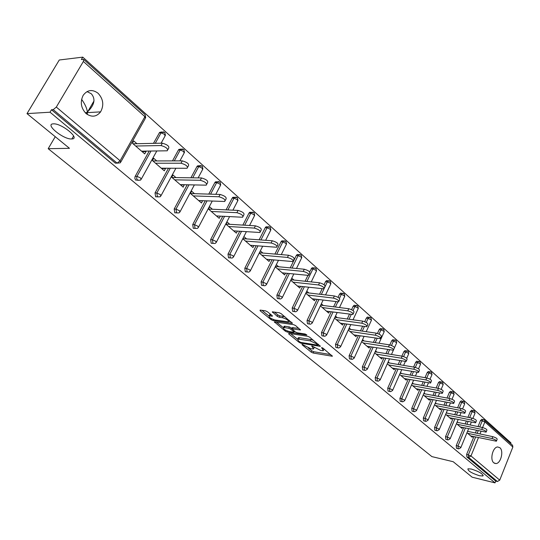 <?xml version="1.0" encoding="UTF-8"?>
<svg xmlns="http://www.w3.org/2000/svg" width="540" height="540" viewBox="0 0 540 540"><rect width="100%" height="100%" fill="white"/><g stroke="black" fill="none" stroke-linecap="round" stroke-linejoin="round"><path stroke-width="0.81" d="M87.014 91.604L91.307 93.758C95.735 98.935 94.561 104.882 87.777 111.611L87.372 111.956L87.291 114.467M71.645 138.969L71.861 138.956C80.73 138.854 61.587 123.1 53.339 123.849L53.285 123.856C44.374 124.045 63.464 139.617 71.645 138.969M479.446 475.726L482.909 475.99C483.165 473.971 479.311 471.656 471.346 469.044L467.957 468.794C467.674 470.799 471.501 473.114 479.446 475.726M302.157 344.338L302.042 344.716L311.216 352.148L313.099 353.012L332.37 356.258L323.055 348.192L321.698 347.571L323.318 350.656L322.11 350.636L320.524 350.365L311.837 345.938L313.497 349.015L310.77 348.732L302.157 344.338M85.705 113.198L87.372 111.956C86.92 108.297 84.996 104.085 81.594 99.313M493.81 462.834L495.882 463.563C500.81 463.644 504.002 450.873 499.865 447.714L497.684 446.965C492.777 446.965 489.645 459.776 493.81 462.834M86.171 113.616C91.652 117.517 96.464 116.937 100.602 111.861C104.159 105.165 103.302 98.955 98.037 93.224C92.34 89.08 87.386 89.782 83.16 95.344C79.954 102.087 80.96 108.175 86.171 113.616M267.401 311.735L265.41 310.817L260.159 310.082L260.071 310.709L271.121 319.66L273.078 320.558L292.37 323.359L281.144 313.652L279.119 312.728L272.302 311.816L277.263 316.339L279.254 317.257L282.474 317.716C286.868 319.1 288.826 320.463 288.347 321.813L274.975 319.977C270.641 318.607 268.697 317.25 269.15 315.92L272.363 316.224L272.16 315.61L267.401 311.735M495.018 482.868L472.156 477.191L453.215 461.72L431.892 456.611L48.188 148.696L69.478 148.318L27 113.623L50.024 112.205L495.018 482.868L495.72 481.1L497.421 481.518L468.619 457.4L466.898 457.002L495.72 481.1M288.826 333.329L288.691 333.896L299.14 342.36L301.043 343.238L320.328 346.356L309.724 337.21L307.76 336.305L288.826 333.329M285.322 331.169L274.374 321.867L293.645 324.682L295.637 325.6L300.443 330.001L291.992 328.806L295.218 331.871L297.175 332.775L305.255 334.031L306.76 335.07L287.253 332.06L285.322 331.169L285.761 330.257M55.249 136.694L48.188 148.696M483.982 419.796L512.575 445.271L512.858 447.026L499.73 480.141L497.421 481.518M510.658 443.543L510.935 442.847L82.769 57.132L59.272 60.001L27 113.623M50.024 112.205L51.482 109.755L53.217 109.647L56.309 107.082L83.376 61.466L83.713 59.441L81.358 59.501L82.769 57.132M472.655 436.34L472.264 437.299L466.972 432.722M468.382 431.48L467.714 430.907M118.382 162.871L115.337 163.134L117.113 163.134L53.217 109.647M51.482 109.755L115.337 163.134M466.898 457.002L466.648 454.349L473.911 436.617M475.402 432.979L476.476 430.353M478.015 426.593L480.566 420.37L482.119 419.344M138.665 180.11L135.635 180.076L134.852 178.443L135.061 176.587L149.195 151.065M153.468 143.357L159.604 132.408L161.906 131.929M158.254 196.742L155.642 196.823L155.027 192.949L168.5 168.224M172.496 160.893L178.429 149.999L178.841 149.438L181.055 149.087M177.194 212.807L174.778 212.821L174.191 209.021L187.178 184.788M190.924 177.795L196.945 166.563L197.444 165.915L199.564 165.679M195.46 228.38L193.279 228.285L192.719 224.566L205.254 200.799M208.778 194.11L214.853 182.594L215.433 181.859L217.512 181.764M213.172 243.398L211.181 243.25L210.641 239.605L222.757 216.277M226.085 209.864L232.187 198.106L232.841 197.303L234.819 197.296M230.357 257.904L228.515 257.735L227.995 254.158L239.713 231.248M242.858 225.092L248.974 213.125L249.696 212.267L251.573 212.328M247.023 271.951L245.295 271.769L244.802 268.259L256.149 245.741M259.126 239.821L265.241 227.684L266.024 226.773L267.806 226.908M261.09 281.921L262.892 282.123L266.125 283.608L266.423 284.702L264.978 285.761L261.562 285.363L261.09 281.921L272.079 259.774M274.914 254.077L281.009 241.792L281.853 240.847L283.459 240.962M276.878 295.164L278.681 295.387L281.867 296.851L282.15 297.884L280.625 298.978L277.331 298.546L276.878 295.164L287.537 273.382M290.23 267.881L296.305 255.474L297.196 254.495L298.667 254.617M294.469 311.607L292.626 311.33L292.194 308.009L302.542 286.571M305.107 281.252L307.908 275.454M309.643 271.863L312.073 267.746L313.423 267.867M309.319 324.047L307.469 323.737L307.051 320.476L317.108 299.363M319.552 294.219L322.151 288.772M324.081 284.722L325.546 281.644L326.518 280.611L327.753 280.739M323.744 336.116L321.881 335.786L321.482 332.579L331.25 311.783M333.592 306.801L336.002 301.678M338.04 297.331L339.532 294.158L340.538 293.105L341.672 293.24M337.743 347.834L335.873 347.483L335.495 344.331L344.999 323.838M347.24 319.012L349.475 314.185M351.574 309.656L353.126 306.322L354.152 305.255L355.199 305.384M351.344 359.221L349.475 358.85L349.103 355.752L358.358 335.556M360.504 330.865L362.59 326.322M364.709 321.692L366.336 318.141L367.382 317.061L368.348 317.189M364.568 370.292L362.691 369.9L362.34 366.849L371.351 346.937M373.41 342.38L375.347 338.094M377.453 333.443L379.175 329.636L380.248 328.55L381.132 328.671M377.426 381.051L375.543 380.646L375.206 377.649L383.987 358.007M385.972 353.579L387.781 349.529M389.839 344.918L391.669 340.821L392.756 339.721L393.572 339.842M389.927 391.514L388.051 391.095L387.727 388.145L396.286 368.773M398.189 364.46L399.884 360.639M401.868 356.144L403.832 351.702L404.926 350.595L405.682 350.71M402.098 401.699L400.221 401.267L399.911 398.365L408.26 379.249M410.096 375.05L411.676 371.432M413.579 367.058L415.665 362.293L416.772 361.179L417.467 361.294M413.937 411.615L412.067 411.17L411.77 408.314L419.918 389.441M421.686 385.351L423.164 381.929M425 377.669L427.187 372.607L428.301 371.493L428.942 371.601M425.473 421.268L423.603 420.815L423.32 418.007L431.278 399.37M432.979 395.381L434.369 392.141M436.138 387.99L438.419 382.651L439.533 381.537L440.127 381.645M436.705 430.677L434.849 430.211L434.572 427.444L442.341 409.043M443.988 405.149L445.291 402.077M446.999 398.034L449.361 392.438L450.475 391.325L451.022 391.426M447.653 439.837L445.804 439.371L445.534 436.644L453.134 418.466M454.727 414.659L455.942 411.75M457.589 407.808L460.026 401.983L461.133 400.869L461.646 400.97M458.325 448.774L456.482 448.295L456.226 445.608L463.651 427.653M465.19 423.934L466.337 421.173M467.93 417.326L470.421 411.291L472.007 410.272M457.961 422.435L457.218 421.794M462.355 427.383L461.95 428.375L456.455 423.623M447.275 413.161L446.452 412.445M451.798 418.196L451.373 419.222L445.675 414.295M436.32 403.643L435.409 402.854M440.971 408.773L440.519 409.833L434.612 404.723M425.075 393.883L424.069 393.012M429.86 399.101L429.388 400.201L423.259 394.895M413.525 383.859L412.425 382.901M418.46 389.171L417.967 390.319L411.601 384.804M401.672 373.565L400.471 372.519M406.755 378.979L406.235 380.167L399.627 374.45M389.495 362.995L388.186 361.854M394.733 368.503L394.187 369.738L387.322 363.805M376.981 352.127L375.563 350.892M382.381 357.743L381.807 359.026L374.679 352.863M364.115 340.956L362.583 339.626M369.691 346.673L369.083 348.017L361.679 341.611M350.885 329.468L349.232 328.03M356.636 335.3L355.995 336.697L348.3 330.041M337.277 317.648L335.488 316.103M343.217 323.588L342.536 325.053L334.544 318.134M323.264 305.485L321.347 303.824M329.407 311.54L328.685 313.065L320.375 305.87M308.84 292.964L306.781 291.175M315.191 299.133L314.429 300.726L305.782 293.247M293.983 280.058L291.776 278.147M300.55 286.349L299.747 288.023L290.75 280.24M278.667 266.767L276.305 264.715M285.471 273.173L284.614 274.928L275.258 266.834M262.879 253.058L260.354 250.864M269.933 259.585L269.015 261.434L259.274 253.004M246.591 238.91L243.986 236.648M253.908 245.565L252.929 247.509L242.879 238.822M229.777 224.316L227.09 221.981L225.956 224.174L236.324 233.145L237.377 231.093M212.423 209.25L209.642 206.834L208.481 209.054L219.193 218.322L220.32 216.149M194.488 193.678L191.619 191.187L190.424 193.428L201.488 203.006L202.574 200.698M175.952 177.586L172.982 175.007L171.754 177.275L183.195 187.178L184.181 184.727M156.782 160.94L153.711 158.274L152.442 160.569L164.281 170.809L165.524 168.534L165.152 168.21M136.944 143.714L133.765 140.953L132.462 143.275L144.713 153.88L145.996 151.571L145.463 151.112M202.669 200.779L198.747 200.63M184.403 184.923L180.495 184.835M165.524 168.534L161.629 168.514M145.996 151.571L142.108 151.625M313.828 348.314L314.401 347.558M323.656 349.94L324.243 349.171M308.313 347.983L311.83 350.838L313.713 351.709L330.851 354.625M318.08 344.594L318.836 344.723M290.615 333.612L297.432 339.147M299.619 341.813L300.956 342.434L317.817 345.154L316.42 343.724L310.19 340.848L297.729 339.005L298.343 340.781L299.619 341.813M313.504 340.328L310.824 339.505L310.19 340.848M298.013 338.398L298.357 337.675L299.471 337.696L310.824 339.505M283.298 327.672L276.487 322.137M298.991 328.367L292.525 327.699M295.198 331.857L294.185 331.695M284.391 327.598L283.507 327.591C283.088 328.874 284.992 330.19 289.238 331.54L293.598 332.215L293.747 331.641L290.709 329.171L288.752 328.266L284.391 327.598L285.039 326.255L284.155 326.248L283.851 326.882M285.039 326.255L289.4 326.916L292.154 328.469M269.487 315.232L269.811 314.564L270.932 314.611M288.677 321.131L289.258 320.341M285.059 316.885L283.135 316.346L282.474 317.716M274.388 312.066L277.931 314.969L279.923 315.887L283.135 316.346M288.752 321.408L290.939 321.725M261.947 310.331L268.927 316.001M470.657 435.915L496.388 441.221C496.571 440.377 495.126 439.479 492.068 438.527L492.818 436.678C495.875 437.63 497.313 438.527 497.131 439.378L496.53 440.876M492.818 436.678L467.552 431.305M492.068 438.527L467.633 433.296M460.303 426.951L486.122 432.149C486.317 431.278 484.859 430.353 481.748 429.394L482.51 427.525C485.622 428.483 487.08 429.401 486.877 430.286L486.27 431.777M482.51 427.525L457.029 422.246M481.748 429.394L457.198 424.264M449.685 417.764L475.585 422.834C475.808 421.936 474.329 420.998 471.157 420.019L471.933 418.129C475.106 419.108 476.584 420.046 476.361 420.95L475.747 422.449M471.933 418.129L446.243 412.952M471.157 420.019L446.499 415.01M438.791 408.335L464.771 413.282C465.021 412.351 463.523 411.386 460.283 410.393L461.079 408.49C464.312 409.475 465.811 410.44 465.561 411.379L464.947 412.87M461.079 408.49L435.166 403.421M460.283 410.393L435.524 405.513M427.613 398.669L453.674 403.475C453.944 402.509 452.425 401.524 449.118 400.511L449.928 398.588C453.236 399.593 454.754 400.579 454.478 401.551L453.857 403.036M449.928 398.588L423.799 393.64M449.118 400.511L424.264 395.766M416.144 388.739L442.267 393.397C442.564 392.405 441.025 391.392 437.657 390.366L438.48 388.422C441.855 389.441 443.394 390.454 443.097 391.453L442.469 392.938M438.48 388.422L412.121 383.603M437.657 390.366L412.702 385.763M404.365 378.547L430.556 383.049C430.88 382.023 429.32 380.983 425.871 379.944L426.721 377.973C430.164 379.013 431.723 380.052 431.399 381.085L430.765 382.556M426.721 377.973L400.133 373.295M425.871 379.944L400.829 375.489M392.263 368.077L418.514 372.418C418.865 371.351 417.285 370.285 413.768 369.225L414.632 367.24C418.149 368.294 419.729 369.36 419.377 370.433L418.736 371.898M414.632 367.24L387.808 362.705M413.768 369.225L388.631 364.932M379.829 357.318L406.134 361.483C406.519 360.376 404.912 359.289 401.315 358.202L402.206 356.198C405.796 357.271 407.403 358.364 407.012 359.478L406.377 360.929M402.206 356.198L375.145 351.83M401.315 358.202L376.096 354.092M367.052 346.262L393.397 350.237C393.815 349.096 392.182 347.969 388.51 346.869L389.414 344.837C393.093 345.938 394.72 347.058 394.295 348.212L393.653 349.657M389.414 344.837L362.117 340.652M388.51 346.869L363.211 342.941M353.909 334.888L380.288 338.668C380.74 337.48 379.087 336.332 375.334 335.205L376.258 333.153C380.018 334.274 381.672 335.428 381.213 336.616L380.565 338.047M376.258 333.153L348.712 329.15M375.334 335.205L349.961 331.472M340.389 323.19L366.795 326.761C367.288 325.532 365.607 324.344 361.766 323.197L362.718 321.125C366.559 322.265 368.233 323.453 367.74 324.689L367.092 326.106M362.718 321.125L334.915 317.331M361.766 323.197L336.326 319.68M326.477 311.155L352.904 314.496C353.43 313.22 351.729 311.999 347.787 310.831L348.766 308.732C352.701 309.899 354.402 311.121 353.869 312.404L353.221 313.808M348.766 308.732L320.713 305.161M347.787 310.831L322.299 307.537M312.154 298.755L338.587 301.86C339.154 300.537 337.419 299.281 333.389 298.087L334.388 295.967C338.418 297.155 340.146 298.418 339.579 299.747L338.924 301.131M334.388 295.967L306.079 292.64M333.389 298.087L307.847 295.036M297.398 285.991L323.825 288.839C324.439 287.469 322.677 286.173 318.553 284.951L319.572 282.805C323.703 284.02 325.458 285.322 324.844 286.7L324.189 288.07M319.572 282.805L290.993 279.74M318.553 284.951L292.964 282.157M282.197 272.835L308.603 275.413C309.258 273.989 307.469 272.653 303.244 271.404L304.297 269.237C308.522 270.479 310.304 271.816 309.65 273.247L308.995 274.603M304.297 269.237L275.441 266.456M303.244 271.404L277.621 268.88M229.433 257.823L228.785 257.924M266.517 259.274L292.903 261.562C293.598 260.084 291.782 258.701 287.449 257.425L288.529 255.231C292.862 256.507 294.678 257.884 293.969 259.375L293.321 260.705M288.529 255.231L259.403 252.761M287.449 257.425L261.806 255.197M250.351 245.288L276.689 247.266C277.439 245.727 275.589 244.303 271.141 242.993L272.248 240.773C276.696 242.075 278.539 243.506 277.79 245.052L277.142 246.362M272.248 240.773L242.966 238.653M271.141 242.993L245.491 241.076M233.672 230.85L259.949 232.504C260.739 230.904 258.863 229.426 254.3 228.089L255.44 225.841C259.997 227.178 261.873 228.65 261.077 230.263L260.428 231.552M255.44 225.841L225.997 224.093M254.3 228.089L228.65 226.503M216.446 215.946L242.649 217.249C243.493 215.582 241.576 214.056 236.898 212.679L238.066 210.411C242.744 211.781 244.654 213.307 243.81 214.981L243.162 216.25M238.066 210.411L208.501 209.068M236.898 212.679L211.262 211.457M198.659 200.556L224.762 201.481C225.653 199.746 223.702 198.167 218.903 196.756L220.104 194.454C224.903 195.865 226.854 197.444 225.956 199.186L225.308 200.428M220.104 194.454L190.573 193.556M218.903 196.756L193.3 195.919M180.266 184.64L206.26 185.166C207.205 183.357 205.207 181.73 200.279 180.272L201.521 177.95C206.449 179.395 208.433 181.028 207.482 182.851L206.84 184.066M201.521 177.95L172.044 177.525M200.279 180.272L174.731 179.847M161.251 168.19L187.103 168.284C188.102 166.401 186.071 164.707 181.008 163.215L182.284 160.866C187.34 162.351 189.371 164.045 188.372 165.942L187.724 167.137M182.284 160.866L152.888 160.947M181.008 163.215L155.52 163.228M141.581 151.166L167.272 150.802C168.318 148.838 166.239 147.083 161.042 145.544L162.358 143.168C167.555 144.693 169.628 146.448 168.575 148.433L167.933 149.6M162.358 143.168L133.063 143.795M161.042 145.544L135.648 146.03M302.218 344.351L302.042 344.716M321.732 347.578L321.557 347.949M311.884 345.951L311.715 346.315M512.858 447.026L484.88 421.909L482.578 427.538M481.039 431.318L479.966 433.944M478.474 437.596L470.981 455.956L499.73 480.141M483.793 419.668L484.623 420.12L484.88 421.909L480.566 420.37M466.648 454.349L470.981 455.956L468.619 457.4L468.376 454.754L475.639 436.988M56.309 107.082L120.11 160.765L144.889 116.687L83.376 61.466M120.967 161.75L145.26 118.49L145.098 114.669L83.713 59.441M117.113 163.134L120.11 160.765L120.575 162.446L120.15 162.871L117.113 163.134M477.131 433.343L478.204 430.718M479.743 426.951L482.294 420.714L483.401 419.607L481.673 419.256M456.226 445.608L457.961 446L458.21 448.693L458.771 448.875L460.782 447.741L460.6 447.221L457.961 446L465.386 428.024M469.658 417.67L472.156 411.629L474.775 412.837L474.93 413.404L472.878 418.385M466.925 424.298L468.065 421.531M473.688 410.582L472.156 411.629L470.421 411.291M445.534 436.644L447.275 437.022L454.876 418.824M456.462 415.01L457.684 412.094M459.331 408.146L461.768 402.314L460.026 401.983M434.572 427.444L436.32 427.822L444.089 409.394M445.736 405.486L447.039 402.415M448.747 398.365L451.109 392.762L449.361 392.438M423.32 418.007L425.075 418.372L433.033 399.708M434.734 395.712L436.124 392.465M437.893 388.314L440.174 382.961L438.419 382.651M411.77 408.314L413.532 408.672L421.679 389.772M423.448 385.675L424.926 382.246M426.762 377.98L428.956 372.904L427.187 372.607M399.911 398.365L401.672 398.716L410.029 379.566M411.865 375.361L413.444 371.736M415.334 367.396L417.433 362.583L415.665 362.293M387.727 388.145L389.495 388.483L398.061 369.077M399.964 364.763L401.659 360.929M403.583 356.562L405.608 351.979L403.832 351.702M375.206 377.649L376.988 377.973L385.769 358.304M387.747 353.862L389.556 349.812M391.5 345.465L393.451 341.084L391.669 340.821M362.34 366.849L364.122 367.166L373.133 347.22M375.199 342.657L377.136 338.364M379.067 334.098L380.963 329.893L379.175 329.636M349.103 355.752L350.892 356.049L360.146 335.819M362.293 331.128L364.379 326.572M366.262 322.454L368.125 318.384L366.336 318.141M335.495 344.331L337.284 344.621L346.788 324.095M349.029 319.255L351.27 314.429M353.065 310.541L354.922 306.545L353.126 306.322M321.482 332.579L323.271 332.849L333.052 312.019M335.394 307.031L337.797 301.901M339.451 298.384L341.334 294.368L339.532 294.158M307.051 320.476L308.853 320.733L318.904 299.585M321.354 294.435L324.061 288.738M324.263 288.32L325.08 286.598M325.283 286.173L327.348 281.833L325.546 281.644M292.194 308.009L293.99 308.252L304.344 286.774M306.909 281.448L312.95 268.927L311.141 268.751M279.133 298.775L278.681 295.387L289.346 273.564M292.039 268.056L298.114 255.629L296.305 255.474M263.365 285.572L262.892 282.123L273.888 259.943M276.723 254.232L282.825 241.92L281.009 241.792M244.802 268.259L246.605 268.441L257.951 245.882M260.935 239.956L267.057 227.792L265.241 227.684M227.995 254.158L229.797 254.32L241.522 231.363M244.667 225.2L250.79 213.212L248.974 213.125M210.641 239.605L212.443 239.74L224.559 216.371M227.894 209.952L234.002 198.167L232.187 198.106M192.719 224.566L194.515 224.674L207.056 200.867M210.587 194.164L216.668 182.628L214.853 182.594M174.191 209.021L175.979 209.108L188.98 184.829M192.726 177.822L198.754 166.57L196.945 166.563M155.027 192.949L156.809 193.003L170.296 168.23M174.299 160.886L180.238 149.972L178.429 149.999M135.196 176.317L136.978 176.337L150.984 151.038M155.264 143.316L161.082 132.806L159.286 132.867M447.538 439.756L448.132 439.945L450.137 438.811L449.948 438.257L447.275 437.022L447.538 439.756M463.327 401.267L461.768 402.314L464.413 403.535L464.576 404.129L462.577 408.929M436.59 430.589L437.225 430.785L439.216 429.644L439.027 429.07L436.32 427.822L436.59 430.589M452.702 391.709L451.109 392.762L453.789 393.998L453.951 394.619L452.007 399.256M425.358 421.187L426.033 421.389L428.011 420.242L427.815 419.634L425.075 418.372L425.358 421.187M441.801 381.908L440.174 382.961L442.888 384.21L443.057 384.865L441.146 389.354M413.829 411.534L414.545 411.743L416.509 410.589L416.306 409.955L413.532 408.672L413.829 411.534M430.616 371.851L430.063 371.79L428.956 372.904L431.703 374.173L431.879 374.855L430.002 379.215M401.983 401.618L402.752 401.834L404.696 400.673L404.487 400.012L401.672 398.716L401.983 401.618M419.135 361.53L418.541 361.469L417.433 362.583L420.214 363.859L420.397 364.574L418.534 368.854M389.819 391.439L390.643 391.655L392.567 390.494L392.351 389.799L389.495 388.483L389.819 391.439M407.342 350.926L406.701 350.872L405.608 351.979L408.422 353.275L408.611 354.024L406.735 358.283M377.325 380.97L378.202 381.193L380.093 380.032L379.87 379.303L376.988 377.973L377.325 380.97M395.226 340.038L394.538 339.984L393.451 341.084L396.313 342.401L396.502 343.184L394.544 347.585M364.473 370.217L365.418 370.44L367.281 369.279L367.052 368.516L364.122 367.166L364.473 370.217M382.779 328.84L382.037 328.799L380.963 329.893L383.859 331.223L384.055 332.046L379.013 343.244M351.257 359.154L352.276 359.383L354.098 358.223L353.862 357.419L350.892 356.049L351.257 359.154M369.981 317.338L369.178 317.297L368.125 318.384L371.061 319.727L371.264 320.598L366.201 331.695M337.662 347.774L338.762 348.003L340.538 346.849L340.288 346.005L337.284 344.621L337.662 347.774M356.819 305.505L355.948 305.478L354.922 306.545L357.892 307.915L358.101 308.826L353.032 319.801M323.669 336.062L324.857 336.285L326.579 335.144L326.322 334.253L323.271 332.849L323.669 336.062M343.278 293.328L342.34 293.315L341.334 294.368L344.351 295.751L344.56 296.71L339.491 307.55M309.265 324L310.541 324.223L312.208 323.089L311.945 322.157L308.853 320.733L309.265 324M329.332 280.793L328.32 280.8L327.348 281.833L330.406 283.237L330.629 284.249L325.566 294.928M294.422 311.573L295.805 311.789L297.405 310.675L297.135 309.697L293.99 308.252L294.422 311.573M314.982 267.887L313.882 267.914L312.95 268.927L316.049 270.351L316.278 271.411L311.236 281.914M300.193 254.597L299.005 254.644L298.114 255.629L301.259 257.067L301.496 258.188L296.48 268.481M284.951 240.894L283.662 240.975L282.825 241.92L286.018 243.385L286.261 244.566L281.293 254.617M247.097 271.957L248.852 272.12L250.202 271.1L249.892 269.946L246.605 268.441L247.097 271.957M269.231 226.766L267.84 226.881L267.057 227.792L270.297 229.277L270.553 230.513L265.653 240.293M230.31 257.904L232.214 258.039L233.462 257.06L233.132 255.852L229.797 254.32L230.31 257.904M253.017 212.186L251.512 212.355L250.79 213.212L254.084 214.718L254.354 216.027L249.534 225.491M212.983 243.392L215.042 243.493L216.175 242.575L215.831 241.292L212.443 239.74L212.983 243.392M236.284 197.147L234.657 197.363L234.002 198.167L237.344 199.692L237.627 201.069L232.916 210.175M195.075 228.407L197.309 228.454L198.315 227.603L197.951 226.253L194.515 224.674L195.075 228.407M218.997 181.609L217.242 181.892L216.668 182.628L220.064 184.174L220.354 185.625L215.791 194.326M176.566 212.909L178.983 212.902L179.861 212.132L179.476 210.708L175.979 209.108L176.566 212.909M201.143 165.564L199.253 165.915L198.754 166.57L202.203 168.143L202.513 169.675L198.126 177.903M157.424 196.884L160.043 196.803L160.772 196.135L160.367 194.63L156.809 193.003L157.424 196.884M182.682 148.972L180.65 149.411L180.238 149.972L183.742 151.571L184.072 153.191L179.908 160.873M137.619 180.306L140.441 180.137L141.021 179.577L140.589 177.991L136.978 176.337L136.627 178.47L137.619 180.306M163.586 131.807L161.082 132.806L164.646 134.426L164.997 136.134L161.102 143.195M313.234 346.599L312.91 347.294M323.082 348.219L322.751 348.928M332.222 355.752L331.985 356.252M313.713 351.709L313.099 353.012M311.83 350.838L311.216 352.148M320.193 345.843L319.957 346.349M301.394 342.502L301.043 343.238M299.457 341.685L299.14 342.36M288.947 333.349L288.691 333.896M318.026 344.054L317.696 344.77M316.757 343.008L316.42 343.724M299.471 337.696L298.836 339.026M274.853 321.894L274.577 322.461M300.341 329.481L300.098 329.994M292.977 327.456L292.329 328.813M306.686 334.706L306.511 335.063M287.699 331.128L287.253 332.06M294.077 330.939L293.747 331.641M291.357 327.821L290.709 329.171M289.4 326.916L288.752 328.266M272.288 315.725L272.052 316.224M270.655 314.57L269.987 315.927M279.923 315.887L279.254 317.257M277.931 314.969L277.263 316.339M272.801 311.843L272.504 312.444M292.282 322.839L292.032 323.359M273.537 319.606L273.078 320.558M271.559 318.749L271.121 319.66M260.361 310.109L260.071 310.709M94.034 100.865L87.777 111.611M87.399 112.259L86.468 113.866M73.602 135.965L71.861 138.956M483.212 475.24L482.909 475.99M85.259 112.752L86.427 112.684M494.323 463.199L495.882 463.563M87.426 112.631L100.602 111.861M460.87 447.532L468.626 428.706M470.165 424.967L471.305 422.192M475.031 413.174L474.525 411.035L471.535 410.177M450.232 438.581L458.177 419.499M459.763 415.679L460.985 412.756M464.683 403.886L464.171 401.726L461.133 400.869M439.317 429.401L447.458 410.062M449.105 406.148L450.401 403.063M454.073 394.362L453.56 392.175L450.475 391.325M428.119 419.985L436.462 400.37M438.17 396.36L439.553 393.107M443.185 384.588L442.672 382.381L439.533 381.537M416.624 410.319L425.183 390.427M426.951 386.309L428.429 382.874M432.007 374.564L431.494 372.323L428.301 371.493M404.818 400.39L413.6 380.207M415.436 375.988L417.015 372.357M420.538 364.277L420.026 362.002L416.772 361.179M392.695 390.197L401.706 369.711M403.616 365.377L405.311 361.523M408.76 353.707L408.247 351.405L404.926 350.595M380.234 379.721L389.495 358.918M391.48 354.463L393.356 350.251M396.664 342.853L396.144 340.517L392.756 339.721M367.43 368.948L376.947 347.821M384.23 331.695L383.704 329.332L380.248 328.55M354.26 357.871L364.048 336.406M371.446 320.227L370.919 317.831L367.382 317.061M340.706 346.478L350.791 324.655M358.304 308.435L357.777 306.005L354.152 305.255M326.761 334.753L337.149 312.559M344.776 296.298L344.243 293.834L340.538 293.105M312.404 322.677L323.109 300.098M330.858 283.81L330.325 281.306L326.518 280.611M297.614 310.244L308.664 287.26M316.521 270.952L315.988 268.407L312.073 267.746M282.373 297.432L293.787 274.016M301.759 257.708L301.219 255.116L297.196 254.495M266.659 284.216L278.458 260.354M286.538 244.053L285.991 241.427L281.853 240.847M250.452 270.594L262.663 246.254M270.851 229.979L270.297 227.306L266.024 226.773M233.732 256.534L246.382 231.687M254.664 215.467L254.111 212.74L249.696 212.267M216.459 242.015L229.581 216.628M237.965 200.482L237.398 197.708L232.841 197.303M198.626 227.016L212.254 201.062M220.712 185.018L220.144 182.183L215.433 181.859M180.185 211.518L194.366 184.943M202.892 169.034L202.318 166.144L197.444 165.915M161.116 195.494L175.898 168.257M184.478 152.516L183.884 149.567L178.841 149.438M141.392 178.916L156.816 150.957M165.429 135.439L164.828 132.415L159.604 132.408M145.712 117.761L145.098 114.669M318.249 344.237L317.898 344.993M298.357 337.675L297.729 339.005M292.64 327.456L291.992 328.806M284.155 326.248L283.507 327.591M294.415 331.216L294.05 331.985M269.811 314.564L269.15 315.92"/></g></svg>
